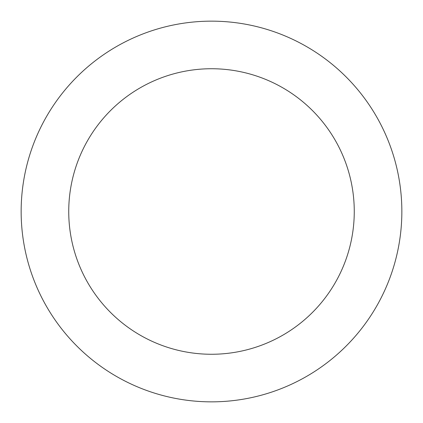 <?xml version="1.0" encoding="UTF-8"?>
<svg xmlns="http://www.w3.org/2000/svg" width="423" height="423" viewBox="0 0 423 423"><rect width="100%" height="100%" fill="white"/><g stroke="black" fill="none" stroke-linecap="round" stroke-linejoin="round"><path stroke-width="0.63" d="M211.5 401.85A190.35 190.35 0 0 1 21.15 211.5A190.35 190.35 0 0 1 211.5 21.15A190.35 190.35 0 0 1 401.85 211.5A190.35 190.35 0 0 1 211.5 401.85M211.5 68.738A142.763 142.763 0 0 1 354.263 211.5A142.763 142.763 0 0 1 211.5 354.263A142.763 142.763 0 0 1 68.738 211.5A142.763 142.763 0 0 1 211.5 68.738"/></g></svg>
